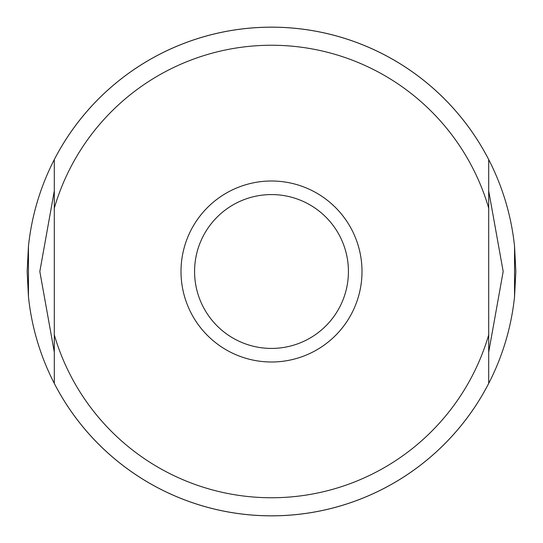 <?xml version="1.0" encoding="UTF-8"?>
<svg xmlns="http://www.w3.org/2000/svg" width="543" height="543" viewBox="0 0 543 543"><rect width="100%" height="100%" fill="white"/><g stroke="black" fill="none" stroke-linecap="round" stroke-linejoin="round"><path stroke-width="0.81" d="M514.547 246.325L515.85 271.5L514.547 296.675L514.547 246.325A244.35 244.35 0 0 0 28.453 246.325L28.453 296.675A244.35 244.35 0 0 0 514.547 296.675M28.453 296.675L27.15 271.5L28.453 246.325M39.822 271.5L54.3 190.878L54.3 383.439A244.35 244.35 0 0 0 488.7 383.439L488.7 190.878L503.178 271.5L488.7 352.122L488.7 334.848A226.248 226.248 0 0 1 54.3 334.848L54.3 352.122L39.822 271.5M488.7 208.152L488.7 159.561A244.35 244.35 0 0 0 54.3 159.561L54.3 208.152A226.248 226.248 0 0 1 488.7 208.152M361.998 271.5A90.498 90.498 0 0 0 271.5 181.002A90.498 90.498 0 0 0 181.002 271.5A90.498 90.498 0 0 0 271.5 361.998A90.498 90.498 0 0 0 361.998 271.5M348.423 271.5A76.923 76.923 0 0 0 271.5 194.577A76.923 76.923 0 0 0 194.577 271.5A76.923 76.923 0 0 0 271.5 348.423A76.923 76.923 0 0 0 348.423 271.5"/></g></svg>
